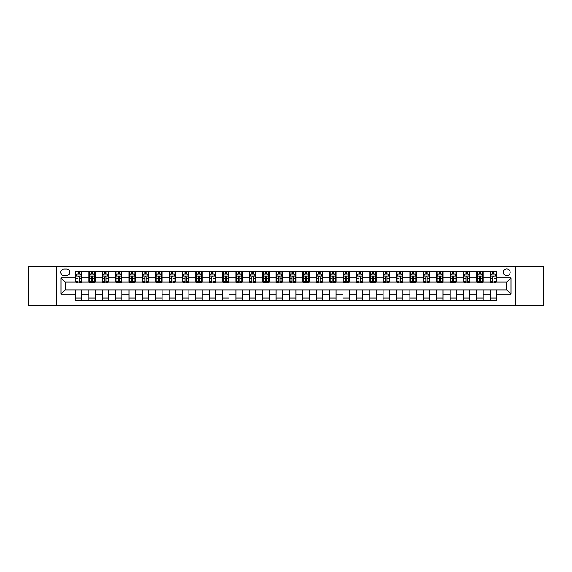 <?xml version="1.0" encoding="UTF-8"?>
<svg xmlns="http://www.w3.org/2000/svg" width="572" height="572" viewBox="0 0 572 572"><rect width="100%" height="100%" fill="white"/><g stroke="black" fill="none" stroke-linecap="round" stroke-linejoin="round"><path stroke-width="0.86" d="M506.742 268.876A3.425 3.425 0 0 0 503.317 272.301A3.425 3.425 0 0 0 506.742 275.725A3.425 3.425 0 0 0 510.167 272.301A3.425 3.425 0 0 0 506.742 268.876M515.308 305.798L543.4 305.798L543.4 266.202L515.308 266.202L515.308 305.798L56.692 305.798L56.692 266.202L28.6 266.202L28.6 305.798L56.692 305.798M64.078 275.618L66.431 275.618A3.318 3.318 0 0 0 69.755 272.301A3.318 3.318 0 0 0 66.431 268.983L64.078 268.983A3.318 3.318 0 0 0 60.761 272.301A3.318 3.318 0 0 0 64.078 275.618M515.308 266.202L56.692 266.202M75.425 294.244L60.975 294.244L60.975 277.756L75.425 277.756L75.425 282.039L65.258 282.039L65.258 289.961L75.425 289.961L75.425 300.715L496.575 300.715L496.575 289.961L506.742 289.961L506.742 282.039L496.575 282.039L496.575 277.756L511.025 277.756L511.025 294.244L496.575 294.244M496.575 277.756L496.575 271.285L75.425 271.285L75.425 277.756M490.154 271.285L490.154 282.039L490.69 282.039M492.721 282.039L494.008 282.039M496.038 282.039L496.575 282.039M490.154 282.039L482.661 282.039M476.776 271.285L476.776 282.039L477.313 282.039M479.343 282.039L480.63 282.039M476.776 282.039L469.283 282.039M463.399 271.285L463.399 282.039L463.935 282.039M465.966 282.039L467.252 282.039M463.399 282.039L455.905 282.039M450.021 271.285L450.021 282.039L450.557 282.039M452.588 282.039L453.875 282.039M450.021 282.039L442.528 282.039M436.643 271.285L436.643 282.039L437.172 282.039M439.21 282.039L440.49 282.039M436.643 282.039L429.15 282.039M423.266 271.285L423.266 282.039L423.795 282.039M425.833 282.039L427.112 282.039M423.266 282.039L415.772 282.039M409.881 271.285L409.881 282.039L410.417 282.039M412.455 282.039L413.735 282.039M409.881 282.039L402.395 282.039M396.503 271.285L396.503 282.039L397.039 282.039M399.077 282.039L400.357 282.039M396.503 282.039L389.01 282.039M383.126 271.285L383.126 282.039L383.662 282.039M385.692 282.039L386.979 282.039M383.126 282.039L375.632 282.039M369.748 271.285L369.748 282.039L370.284 282.039M372.315 282.039L373.602 282.039M369.748 282.039L362.255 282.039M356.37 271.285L356.37 282.039L356.907 282.039M358.937 282.039L360.224 282.039M356.37 282.039L348.877 282.039M342.993 271.285L342.993 282.039L343.529 282.039M345.56 282.039L346.846 282.039M342.993 282.039L335.499 282.039M329.615 271.285L329.615 282.039L330.151 282.039M332.182 282.039L333.469 282.039M329.615 282.039L322.122 282.039M316.237 271.285L316.237 282.039L316.774 282.039M318.804 282.039L320.091 282.039M316.237 282.039L308.744 282.039M302.86 271.285L302.86 282.039L303.389 282.039M305.427 282.039L306.706 282.039M302.86 282.039L295.367 282.039M289.475 271.285L289.475 282.039L290.011 282.039M292.049 282.039L293.329 282.039M289.475 282.039L281.989 282.039M276.097 271.285L276.097 282.039L276.633 282.039M278.671 282.039L279.951 282.039M276.097 282.039L268.611 282.039M262.72 271.285L262.72 282.039L263.256 282.039M265.294 282.039L266.573 282.039M262.72 282.039L255.226 282.039M249.342 271.285L249.342 282.039L249.878 282.039M251.909 282.039L253.196 282.039M249.342 282.039L241.849 282.039M235.964 271.285L235.964 282.039L236.501 282.039M238.531 282.039L239.818 282.039M235.964 282.039L228.471 282.039M222.587 271.285L222.587 282.039L223.123 282.039M225.153 282.039L226.44 282.039M222.587 282.039L215.093 282.039M209.209 271.285L209.209 282.039L209.745 282.039M211.776 282.039L213.063 282.039M209.209 282.039L201.716 282.039M195.831 271.285L195.831 282.039L196.368 282.039M198.398 282.039L199.685 282.039M195.831 282.039L188.338 282.039M182.454 271.285L182.454 282.039L182.99 282.039M185.021 282.039L186.308 282.039M182.454 282.039L174.96 282.039M169.076 271.285L169.076 282.039L169.605 282.039M171.643 282.039L172.923 282.039M169.076 282.039L161.583 282.039M155.691 271.285L155.691 282.039L156.227 282.039M158.265 282.039L159.545 282.039M155.691 282.039L148.205 282.039M142.314 271.285L142.314 282.039L142.85 282.039M144.888 282.039L146.167 282.039M142.314 282.039L134.828 282.039M128.936 271.285L128.936 282.039L129.472 282.039M131.51 282.039L132.79 282.039M128.936 282.039L121.443 282.039M115.558 271.285L115.558 282.039L116.095 282.039M118.125 282.039L119.412 282.039M115.558 282.039L108.065 282.039M102.181 271.285L102.181 282.039L102.717 282.039M104.748 282.039L106.035 282.039M102.181 282.039L94.687 282.039M88.803 271.285L88.803 282.039L89.339 282.039M91.37 282.039L92.657 282.039M88.803 282.039L81.31 282.039M75.425 282.039L75.962 282.039M77.992 282.039L79.279 282.039M75.425 289.961L81.846 289.961L81.846 300.715M496.575 289.961L81.846 289.961M81.846 271.285L81.846 282.039M75.425 273.959L75.962 273.959M77.992 273.959L79.279 273.959M81.31 273.959L81.846 273.959M75.425 298.041L81.846 298.041M88.803 289.961L88.803 300.715M95.224 271.285L95.224 282.039M88.803 273.959L89.339 273.959M91.37 273.959L92.657 273.959M94.687 273.959L95.224 273.959M95.224 289.961L95.224 300.715M88.803 298.041L95.224 298.041M102.181 289.961L102.181 300.715M108.601 289.961L108.601 300.715M102.181 298.041L108.601 298.041M108.601 271.285L108.601 282.039M102.181 273.959L102.717 273.959M104.748 273.959L106.035 273.959M108.065 273.959L108.601 273.959M115.558 289.961L115.558 300.715M121.979 289.961L121.979 300.715M115.558 298.041L121.979 298.041M121.979 271.285L121.979 282.039M115.558 273.959L116.095 273.959M118.125 273.959L119.412 273.959M121.443 273.959L121.979 273.959M128.936 289.961L128.936 300.715M135.357 289.961L135.357 300.715M128.936 298.041L135.357 298.041M135.357 271.285L135.357 282.039M128.936 273.959L129.472 273.959M131.51 273.959L132.79 273.959M134.828 273.959L135.357 273.959M142.314 289.961L142.314 300.715M148.734 289.961L148.734 300.715M142.314 298.041L148.734 298.041M148.734 271.285L148.734 282.039M142.314 273.959L142.85 273.959M144.888 273.959L146.167 273.959M148.205 273.959L148.734 273.959M155.691 289.961L155.691 300.715M162.119 289.961L162.119 300.715M155.691 298.041L162.119 298.041M162.119 271.285L162.119 282.039M155.691 273.959L156.227 273.959M158.265 273.959L159.545 273.959M161.583 273.959L162.119 273.959M169.076 289.961L169.076 300.715M175.497 289.961L175.497 300.715M169.076 298.041L175.497 298.041M175.497 271.285L175.497 282.039M169.076 273.959L169.605 273.959M171.643 273.959L172.923 273.959M174.96 273.959L175.497 273.959M182.454 289.961L182.454 300.715M188.874 289.961L188.874 300.715M182.454 298.041L188.874 298.041M188.874 271.285L188.874 282.039M182.454 273.959L182.99 273.959M185.021 273.959L186.308 273.959M188.338 273.959L188.874 273.959M195.831 289.961L195.831 300.715M202.252 289.961L202.252 300.715M195.831 298.041L202.252 298.041M202.252 271.285L202.252 282.039M195.831 273.959L196.368 273.959M198.398 273.959L199.685 273.959M201.716 273.959L202.252 273.959M209.209 289.961L209.209 300.715M215.63 289.961L215.63 300.715M209.209 298.041L215.63 298.041M215.63 271.285L215.63 282.039M209.209 273.959L209.745 273.959M211.776 273.959L213.063 273.959M215.093 273.959L215.63 273.959M222.587 289.961L222.587 300.715M229.007 289.961L229.007 300.715M222.587 298.041L229.007 298.041M229.007 271.285L229.007 282.039M222.587 273.959L223.123 273.959M225.153 273.959L226.44 273.959M228.471 273.959L229.007 273.959M235.964 289.961L235.964 300.715M242.385 289.961L242.385 300.715M235.964 298.041L242.385 298.041M242.385 271.285L242.385 282.039M235.964 273.959L236.501 273.959M238.531 273.959L239.818 273.959M241.849 273.959L242.385 273.959M249.342 289.961L249.342 300.715M255.763 289.961L255.763 300.715M249.342 298.041L255.763 298.041M255.763 271.285L255.763 282.039M249.342 273.959L249.878 273.959M251.909 273.959L253.196 273.959M255.226 273.959L255.763 273.959M262.72 289.961L262.72 300.715M269.14 289.961L269.14 300.715M262.72 298.041L269.14 298.041M269.14 271.285L269.14 282.039M262.72 273.959L263.256 273.959M265.294 273.959L266.573 273.959M268.611 273.959L269.14 273.959M276.097 289.961L276.097 300.715M282.525 289.961L282.525 300.715M276.097 298.041L282.525 298.041M282.525 271.285L282.525 282.039M276.097 273.959L276.633 273.959M278.671 273.959L279.951 273.959M281.989 273.959L282.525 273.959M289.475 289.961L289.475 300.715M295.903 289.961L295.903 300.715M289.475 298.041L295.903 298.041M295.903 271.285L295.903 282.039M289.475 273.959L290.011 273.959M292.049 273.959L293.329 273.959M295.367 273.959L295.903 273.959M302.86 289.961L302.86 300.715M309.28 289.961L309.28 300.715M302.86 298.041L309.28 298.041M309.28 271.285L309.28 282.039M302.86 273.959L303.389 273.959M305.427 273.959L306.706 273.959M308.744 273.959L309.28 273.959M316.237 289.961L316.237 300.715M322.658 289.961L322.658 300.715M316.237 298.041L322.658 298.041M322.658 271.285L322.658 282.039M316.237 273.959L316.774 273.959M318.804 273.959L320.091 273.959M322.122 273.959L322.658 273.959M329.615 289.961L329.615 300.715M336.036 289.961L336.036 300.715M329.615 298.041L336.036 298.041M336.036 271.285L336.036 282.039M329.615 273.959L330.151 273.959M332.182 273.959L333.469 273.959M335.499 273.959L336.036 273.959M342.993 289.961L342.993 300.715M349.413 289.961L349.413 300.715M342.993 298.041L349.413 298.041M349.413 271.285L349.413 282.039M342.993 273.959L343.529 273.959M345.56 273.959L346.846 273.959M348.877 273.959L349.413 273.959M356.37 289.961L356.37 300.715M362.791 289.961L362.791 300.715M356.37 298.041L362.791 298.041M362.791 271.285L362.791 282.039M356.37 273.959L356.907 273.959M358.937 273.959L360.224 273.959M362.255 273.959L362.791 273.959M369.748 289.961L369.748 300.715M376.169 289.961L376.169 300.715M369.748 298.041L376.169 298.041M376.169 271.285L376.169 282.039M369.748 273.959L370.284 273.959M372.315 273.959L373.602 273.959M375.632 273.959L376.169 273.959M383.126 289.961L383.126 300.715M389.546 289.961L389.546 300.715M383.126 298.041L389.546 298.041M389.546 271.285L389.546 282.039M383.126 273.959L383.662 273.959M385.692 273.959L386.979 273.959M389.01 273.959L389.546 273.959M396.503 289.961L396.503 300.715M402.924 289.961L402.924 300.715M396.503 298.041L402.924 298.041M402.924 271.285L402.924 282.039M396.503 273.959L397.039 273.959M399.077 273.959L400.357 273.959M402.395 273.959L402.924 273.959M409.881 289.961L409.881 300.715M416.309 289.961L416.309 300.715M409.881 298.041L416.309 298.041M416.309 271.285L416.309 282.039M409.881 273.959L410.417 273.959M412.455 273.959L413.735 273.959M415.772 273.959L416.309 273.959M423.266 289.961L423.266 300.715M429.686 289.961L429.686 300.715M423.266 298.041L429.686 298.041M429.686 271.285L429.686 282.039M423.266 273.959L423.795 273.959M425.833 273.959L427.112 273.959M429.15 273.959L429.686 273.959M436.643 289.961L436.643 300.715M443.064 289.961L443.064 300.715M436.643 298.041L443.064 298.041M443.064 271.285L443.064 282.039M436.643 273.959L437.172 273.959M439.21 273.959L440.49 273.959M442.528 273.959L443.064 273.959M450.021 289.961L450.021 300.715M456.442 289.961L456.442 300.715M450.021 298.041L456.442 298.041M456.442 271.285L456.442 282.039M450.021 273.959L450.557 273.959M452.588 273.959L453.875 273.959M455.905 273.959L456.442 273.959M463.399 289.961L463.399 300.715M469.819 289.961L469.819 300.715M463.399 298.041L469.819 298.041M469.819 271.285L469.819 282.039M463.399 273.959L463.935 273.959M465.966 273.959L467.252 273.959M469.283 273.959L469.819 273.959M476.776 289.961L476.776 300.715M483.197 289.961L483.197 300.715M476.776 298.041L483.197 298.041M483.197 271.285L483.197 282.039M476.776 273.959L477.313 273.959M479.343 273.959L480.63 273.959M482.661 273.959L483.197 273.959M490.154 289.961L490.154 300.715M490.154 298.041L496.575 298.041M490.154 273.959L490.69 273.959M492.721 273.959L494.008 273.959M496.038 273.959L496.575 273.959M65.258 282.039L60.975 277.756M65.258 289.961L60.975 294.244M511.025 277.756L506.742 282.039M511.025 294.244L506.742 289.961M79.279 272.672L77.992 272.672M81.31 281.338L79.279 281.338L79.279 282.682L81.31 282.682L81.31 276.154L80.237 274.009L77.027 274.009L75.962 276.154L75.962 282.682L77.992 282.682L77.992 281.338L75.962 281.338M75.962 276.154L75.962 271.285M81.31 276.154L81.31 271.285M77.992 274.009L77.992 271.285M79.279 271.285L79.279 274.009M79.279 281.338L79.279 276.955C78.85 276.133 78.421 276.133 77.992 276.955L77.992 281.338M92.657 272.672L91.37 272.672M94.687 281.338L92.657 281.338L92.657 282.682L94.687 282.682L94.687 276.154L93.622 274.009L90.405 274.009L89.339 276.154L89.339 282.682L91.37 282.682L91.37 281.338L89.339 281.338M89.339 276.154L89.339 271.285M94.687 276.154L94.687 271.285M91.37 274.009L91.37 271.285M92.657 271.285L92.657 274.009M92.657 281.338L92.657 276.955C92.228 276.133 91.799 276.133 91.37 276.955L91.37 281.338M106.035 272.672L104.748 272.672M108.065 281.338L106.035 281.338L106.035 282.682L108.065 282.682L108.065 276.154L107 274.009L103.789 274.009L102.717 276.154L102.717 282.682L104.748 282.682L104.748 281.338L102.717 281.338M102.717 276.154L102.717 271.285M108.065 276.154L108.065 271.285M104.748 274.009L104.748 271.285M106.035 271.285L106.035 274.009M106.035 281.338L106.035 276.955C105.605 276.133 105.176 276.133 104.748 276.955L104.748 281.338M119.412 272.672L118.125 272.672M121.443 281.338L119.412 281.338L119.412 282.682L121.443 282.682L121.443 276.154L120.377 274.009L117.167 274.009L116.095 276.154L116.095 282.682L118.125 282.682L118.125 281.338L116.095 281.338M116.095 276.154L116.095 271.285M121.443 276.154L121.443 271.285M118.125 274.009L118.125 271.285M119.412 271.285L119.412 274.009M119.412 281.338L119.412 276.955C118.983 276.133 118.554 276.133 118.125 276.955L118.125 281.338M132.79 272.672L131.51 272.672M134.828 281.338L132.79 281.338L132.79 282.682L134.828 282.682L134.828 276.154L133.755 274.009L130.545 274.009L129.472 276.154L129.472 282.682L131.51 282.682L131.51 281.338L129.472 281.338M129.472 276.154L129.472 271.285M134.828 276.154L134.828 271.285M131.51 274.009L131.51 271.285M132.79 271.285L132.79 274.009M132.79 281.338L132.79 276.955C132.361 276.133 131.932 276.133 131.51 276.955L131.51 281.338M146.167 272.672L144.888 272.672M148.205 281.338L146.167 281.338L146.167 282.682L148.205 282.682L148.205 276.154L147.133 274.009L143.922 274.009L142.85 276.154L142.85 282.682L144.888 282.682L144.888 281.338L142.85 281.338M142.85 276.154L142.85 271.285M148.205 276.154L148.205 271.285M144.888 274.009L144.888 271.285M146.167 271.285L146.167 274.009M146.167 281.338L146.167 276.955C145.738 276.133 145.317 276.133 144.888 276.955L144.888 281.338M159.545 272.672L158.265 272.672M161.583 281.338L159.545 281.338L159.545 282.682L161.583 282.682L161.583 276.154L160.51 274.009L157.3 274.009L156.227 276.154L156.227 282.682L158.265 282.682L158.265 281.338L156.227 281.338M156.227 276.154L156.227 271.285M161.583 276.154L161.583 271.285M158.265 274.009L158.265 271.285M159.545 271.285L159.545 274.009M159.545 281.338L159.545 276.955C159.123 276.133 158.694 276.133 158.265 276.955L158.265 281.338M172.923 272.672L171.643 272.672M174.96 281.338L172.923 281.338L172.923 282.682L174.96 282.682L174.96 276.154L173.888 274.009L170.678 274.009L169.605 276.154L169.605 282.682L171.643 282.682L171.643 281.338L169.605 281.338M169.605 276.154L169.605 271.285M174.96 276.154L174.96 271.285M171.643 274.009L171.643 271.285M172.923 271.285L172.923 274.009M172.923 281.338L172.923 276.955C172.501 276.133 172.072 276.133 171.643 276.955L171.643 281.338M186.308 272.672L185.021 272.672M188.338 281.338L186.308 281.338L186.308 282.682L188.338 282.682L188.338 276.154L187.266 274.009L184.055 274.009L182.99 276.154L182.99 282.682L185.021 282.682L185.021 281.338L182.99 281.338M182.99 276.154L182.99 271.285M188.338 276.154L188.338 271.285M185.021 274.009L185.021 271.285M186.308 271.285L186.308 274.009M186.308 281.338L186.308 276.955C185.879 276.133 185.45 276.133 185.021 276.955L185.021 281.338M199.685 272.672L198.398 272.672M201.716 281.338L199.685 281.338L199.685 282.682L201.716 282.682L201.716 276.154L200.643 274.009L197.433 274.009L196.368 276.154L196.368 282.682L198.398 282.682L198.398 281.338L196.368 281.338M196.368 276.154L196.368 271.285M201.716 276.154L201.716 271.285M198.398 274.009L198.398 271.285M199.685 271.285L199.685 274.009M199.685 281.338L199.685 276.955C199.256 276.133 198.827 276.133 198.398 276.955L198.398 281.338M213.063 272.672L211.776 272.672M215.093 281.338L213.063 281.338L213.063 282.682L215.093 282.682L215.093 276.154L214.021 274.009L210.811 274.009L209.745 276.154L209.745 282.682L211.776 282.682L211.776 281.338L209.745 281.338M209.745 276.154L209.745 271.285M215.093 276.154L215.093 271.285M211.776 274.009L211.776 271.285M213.063 271.285L213.063 274.009M213.063 281.338L213.063 276.955C212.634 276.133 212.205 276.133 211.776 276.955L211.776 281.338M226.44 272.672L225.153 272.672M228.471 281.338L226.44 281.338L226.44 282.682L228.471 282.682L228.471 276.154L227.406 274.009L224.195 274.009L223.123 276.154L223.123 282.682L225.153 282.682L225.153 281.338L223.123 281.338M223.123 276.154L223.123 271.285M228.471 276.154L228.471 271.285M225.153 274.009L225.153 271.285M226.44 271.285L226.44 274.009M226.44 281.338L226.44 276.955C226.012 276.133 225.582 276.133 225.153 276.955L225.153 281.338M239.818 272.672L238.531 272.672M241.849 281.338L239.818 281.338L239.818 282.682L241.849 282.682L241.849 276.154L240.783 274.009L237.573 274.009L236.501 276.154L236.501 282.682L238.531 282.682L238.531 281.338L236.501 281.338M236.501 276.154L236.501 271.285M241.849 276.154L241.849 271.285M238.531 274.009L238.531 271.285M239.818 271.285L239.818 274.009M239.818 281.338L239.818 276.955C239.389 276.133 238.96 276.133 238.531 276.955L238.531 281.338M253.196 272.672L251.909 272.672M255.226 281.338L253.196 281.338L253.196 282.682L255.226 282.682L255.226 276.154L254.161 274.009L250.951 274.009L249.878 276.154L249.878 282.682L251.909 282.682L251.909 281.338L249.878 281.338M249.878 276.154L249.878 271.285M255.226 276.154L255.226 271.285M251.909 274.009L251.909 271.285M253.196 271.285L253.196 274.009M253.196 281.338L253.196 276.955C252.767 276.133 252.338 276.133 251.909 276.955L251.909 281.338M266.573 272.672L265.294 272.672M268.611 281.338L266.573 281.338L266.573 282.682L268.611 282.682L268.611 276.154L267.539 274.009L264.328 274.009L263.256 276.154L263.256 282.682L265.294 282.682L265.294 281.338L263.256 281.338M263.256 276.154L263.256 271.285M268.611 276.154L268.611 271.285M265.294 274.009L265.294 271.285M266.573 271.285L266.573 274.009M266.573 281.338L266.573 276.955C266.144 276.133 265.715 276.133 265.294 276.955L265.294 281.338M279.951 272.672L278.671 272.672M281.989 281.338L279.951 281.338L279.951 282.682L281.989 282.682L281.989 276.154L280.916 274.009L277.706 274.009L276.633 276.154L276.633 282.682L278.671 282.682L278.671 281.338L276.633 281.338M276.633 276.154L276.633 271.285M281.989 276.154L281.989 271.285M278.671 274.009L278.671 271.285M279.951 271.285L279.951 274.009M279.951 281.338L279.951 276.955C279.522 276.133 279.1 276.133 278.671 276.955L278.671 281.338M293.329 272.672L292.049 272.672M295.367 281.338L293.329 281.338L293.329 282.682L295.367 282.682L295.367 276.154L294.294 274.009L291.084 274.009L290.011 276.154L290.011 282.682L292.049 282.682L292.049 281.338L290.011 281.338M290.011 276.154L290.011 271.285M295.367 276.154L295.367 271.285M292.049 274.009L292.049 271.285M293.329 271.285L293.329 274.009M293.329 281.338L293.329 276.955C292.907 276.133 292.478 276.133 292.049 276.955L292.049 281.338M306.706 272.672L305.427 272.672M308.744 281.338L306.706 281.338L306.706 282.682L308.744 282.682L308.744 276.154L307.672 274.009L304.461 274.009L303.389 276.154L303.389 282.682L305.427 282.682L305.427 281.338L303.389 281.338M303.389 276.154L303.389 271.285M308.744 276.154L308.744 271.285M305.427 274.009L305.427 271.285M306.706 271.285L306.706 274.009M306.706 281.338L306.706 276.955C306.285 276.133 305.856 276.133 305.427 276.955L305.427 281.338M320.091 272.672L318.804 272.672M322.122 281.338L320.091 281.338L320.091 282.682L322.122 282.682L322.122 276.154L321.049 274.009L317.839 274.009L316.774 276.154L316.774 282.682L318.804 282.682L318.804 281.338L316.774 281.338M316.774 276.154L316.774 271.285M322.122 276.154L322.122 271.285M318.804 274.009L318.804 271.285M320.091 271.285L320.091 274.009M320.091 281.338L320.091 276.955C319.662 276.133 319.233 276.133 318.804 276.955L318.804 281.338M333.469 272.672L332.182 272.672M335.499 281.338L333.469 281.338L333.469 282.682L335.499 282.682L335.499 276.154L334.427 274.009L331.217 274.009L330.151 276.154L330.151 282.682L332.182 282.682L332.182 281.338L330.151 281.338M330.151 276.154L330.151 271.285M335.499 276.154L335.499 271.285M332.182 274.009L332.182 271.285M333.469 271.285L333.469 274.009M333.469 281.338L333.469 276.955C333.04 276.133 332.611 276.133 332.182 276.955L332.182 281.338M346.846 272.672L345.56 272.672M348.877 281.338L346.846 281.338L346.846 282.682L348.877 282.682L348.877 276.154L347.805 274.009L344.594 274.009L343.529 276.154L343.529 282.682L345.56 282.682L345.56 281.338L343.529 281.338M343.529 276.154L343.529 271.285M348.877 276.154L348.877 271.285M345.56 274.009L345.56 271.285M346.846 271.285L346.846 274.009M346.846 281.338L346.846 276.955C346.417 276.133 345.988 276.133 345.56 276.955L345.56 281.338M360.224 272.672L358.937 272.672M362.255 281.338L360.224 281.338L360.224 282.682L362.255 282.682L362.255 276.154L361.189 274.009L357.979 274.009L356.907 276.154L356.907 282.682L358.937 282.682L358.937 281.338L356.907 281.338M356.907 276.154L356.907 271.285M362.255 276.154L362.255 271.285M358.937 274.009L358.937 271.285M360.224 271.285L360.224 274.009M360.224 281.338L360.224 276.955C359.795 276.133 359.366 276.133 358.937 276.955L358.937 281.338M373.602 272.672L372.315 272.672M375.632 281.338L373.602 281.338L373.602 282.682L375.632 282.682L375.632 276.154L374.567 274.009L371.357 274.009L370.284 276.154L370.284 282.682L372.315 282.682L372.315 281.338L370.284 281.338M370.284 276.154L370.284 271.285M375.632 276.154L375.632 271.285M372.315 274.009L372.315 271.285M373.602 271.285L373.602 274.009M373.602 281.338L373.602 276.955C373.173 276.133 372.744 276.133 372.315 276.955L372.315 281.338M386.979 272.672L385.692 272.672M389.01 281.338L386.979 281.338L386.979 282.682L389.01 282.682L389.01 276.154L387.945 274.009L384.734 274.009L383.662 276.154L383.662 282.682L385.692 282.682L385.692 281.338L383.662 281.338M383.662 276.154L383.662 271.285M389.01 276.154L389.01 271.285M385.692 274.009L385.692 271.285M386.979 271.285L386.979 274.009M386.979 281.338L386.979 276.955C386.55 276.133 386.121 276.133 385.692 276.955L385.692 281.338M400.357 272.672L399.077 272.672M402.395 281.338L400.357 281.338L400.357 282.682L402.395 282.682L402.395 276.154L401.322 274.009L398.112 274.009L397.039 276.154L397.039 282.682L399.077 282.682L399.077 281.338L397.039 281.338M397.039 276.154L397.039 271.285M402.395 276.154L402.395 271.285M399.077 274.009L399.077 271.285M400.357 271.285L400.357 274.009M400.357 281.338L400.357 276.955C399.928 276.133 399.506 276.133 399.077 276.955L399.077 281.338M413.735 272.672L412.455 272.672M415.772 281.338L413.735 281.338L413.735 282.682L415.772 282.682L415.772 276.154L414.7 274.009L411.49 274.009L410.417 276.154L410.417 282.682L412.455 282.682L412.455 281.338L410.417 281.338M410.417 276.154L410.417 271.285M415.772 276.154L415.772 271.285M412.455 274.009L412.455 271.285M413.735 271.285L413.735 274.009M413.735 281.338L413.735 276.955C413.306 276.133 412.884 276.133 412.455 276.955L412.455 281.338M427.112 272.672L425.833 272.672M429.15 281.338L427.112 281.338L427.112 282.682L429.15 282.682L429.15 276.154L428.078 274.009L424.867 274.009L423.795 276.154L423.795 282.682L425.833 282.682L425.833 281.338L423.795 281.338M423.795 276.154L423.795 271.285M429.15 276.154L429.15 271.285M425.833 274.009L425.833 271.285M427.112 271.285L427.112 274.009M427.112 281.338L427.112 276.955C426.691 276.133 426.262 276.133 425.833 276.955L425.833 281.338M440.49 272.672L439.21 272.672M442.528 281.338L440.49 281.338L440.49 282.682L442.528 282.682L442.528 276.154L441.455 274.009L438.245 274.009L437.172 276.154L437.172 282.682L439.21 282.682L439.21 281.338L437.172 281.338M437.172 276.154L437.172 271.285M442.528 276.154L442.528 271.285M439.21 274.009L439.21 271.285M440.49 271.285L440.49 274.009M440.49 281.338L440.49 276.955C440.068 276.133 439.639 276.133 439.21 276.955L439.21 281.338M453.875 272.672L452.588 272.672M455.905 281.338L453.875 281.338L453.875 282.682L455.905 282.682L455.905 276.154L454.833 274.009L451.623 274.009L450.557 276.154L450.557 282.682L452.588 282.682L452.588 281.338L450.557 281.338M450.557 276.154L450.557 271.285M455.905 276.154L455.905 271.285M452.588 274.009L452.588 271.285M453.875 271.285L453.875 274.009M453.875 281.338L453.875 276.955C453.446 276.133 453.017 276.133 452.588 276.955L452.588 281.338M467.252 272.672L465.966 272.672M469.283 281.338L467.252 281.338L467.252 282.682L469.283 282.682L469.283 276.154L468.211 274.009L465 274.009L463.935 276.154L463.935 282.682L465.966 282.682L465.966 281.338L463.935 281.338M463.935 276.154L463.935 271.285M469.283 276.154L469.283 271.285M465.966 274.009L465.966 271.285M467.252 271.285L467.252 274.009M467.252 281.338L467.252 276.955C466.823 276.133 466.394 276.133 465.966 276.955L465.966 281.338M480.63 272.672L479.343 272.672M482.661 281.338L480.63 281.338L480.63 282.682L482.661 282.682L482.661 276.154L481.595 274.009L478.378 274.009L477.313 276.154L477.313 282.682L479.343 282.682L479.343 281.338L477.313 281.338M477.313 276.154L477.313 271.285M482.661 276.154L482.661 271.285M479.343 274.009L479.343 271.285M480.63 271.285L480.63 274.009M480.63 281.338L480.63 276.955C480.201 276.133 479.772 276.133 479.343 276.955L479.343 281.338M494.008 272.672L492.721 272.672M496.038 281.338L494.008 281.338L494.008 282.682L496.038 282.682L496.038 276.154L494.973 274.009L491.763 274.009L490.69 276.154L490.69 282.682L492.721 282.682L492.721 281.338L490.69 281.338M490.69 276.154L490.69 271.285M496.038 276.154L496.038 271.285M492.721 274.009L492.721 271.285M494.008 271.285L494.008 274.009M494.008 281.338L494.008 276.955C493.579 276.133 493.15 276.133 492.721 276.955L492.721 281.338M88.803 294.244L81.846 294.244M88.803 277.756L81.846 277.756M102.181 277.756L95.224 277.756M102.181 294.244L95.224 294.244M115.558 277.756L108.601 277.756M115.558 294.244L108.601 294.244M128.936 277.756L121.979 277.756M128.936 294.244L121.979 294.244M142.314 277.756L135.357 277.756M142.314 294.244L135.357 294.244M155.691 277.756L148.734 277.756M155.691 294.244L148.734 294.244M169.076 277.756L162.119 277.756M169.076 294.244L162.119 294.244M182.454 277.756L175.497 277.756M182.454 294.244L175.497 294.244M195.831 277.756L188.874 277.756M195.831 294.244L188.874 294.244M209.209 277.756L202.252 277.756M209.209 294.244L202.252 294.244M222.587 277.756L215.63 277.756M222.587 294.244L215.63 294.244M235.964 277.756L229.007 277.756M235.964 294.244L229.007 294.244M249.342 277.756L242.385 277.756M249.342 294.244L242.385 294.244M262.72 277.756L255.763 277.756M262.72 294.244L255.763 294.244M276.097 277.756L269.14 277.756M276.097 294.244L269.14 294.244M289.475 277.756L282.525 277.756M289.475 294.244L282.525 294.244M302.86 277.756L295.903 277.756M302.86 294.244L295.903 294.244M316.237 277.756L309.28 277.756M316.237 294.244L309.28 294.244M329.615 277.756L322.658 277.756M329.615 294.244L322.658 294.244M342.993 277.756L336.036 277.756M342.993 294.244L336.036 294.244M356.37 277.756L349.413 277.756M356.37 294.244L349.413 294.244M369.748 277.756L362.791 277.756M369.748 294.244L362.791 294.244M383.126 277.756L376.169 277.756M383.126 294.244L376.169 294.244M396.503 277.756L389.546 277.756M396.503 294.244L389.546 294.244M409.881 277.756L402.924 277.756M409.881 294.244L402.924 294.244M423.266 277.756L416.309 277.756M423.266 294.244L416.309 294.244M436.643 277.756L429.686 277.756M436.643 294.244L429.686 294.244M450.021 277.756L443.064 277.756M450.021 294.244L443.064 294.244M463.399 277.756L456.442 277.756M463.399 294.244L456.442 294.244M476.776 277.756L469.819 277.756M476.776 294.244L469.819 294.244M490.154 277.756L483.197 277.756M490.154 294.244L483.197 294.244M81.281 276.097L75.983 276.097M75.962 274.138L76.963 274.138M80.302 274.138L81.31 274.138M77.992 278.471L75.962 278.471M81.31 278.471L79.279 278.471M79.279 273.359L77.992 273.359M94.666 276.097L89.368 276.097M89.339 274.138L90.347 274.138M93.686 274.138L94.687 274.138M91.37 278.471L89.339 278.471M94.687 278.471L92.657 278.471M92.657 273.359L91.37 273.359M108.044 276.097L102.745 276.097M102.717 274.138L103.725 274.138M107.064 274.138L108.065 274.138M104.748 278.471L102.717 278.471M108.065 278.471L106.035 278.471M106.035 273.359L104.748 273.359M121.421 276.097L116.123 276.097M116.095 274.138L117.103 274.138M120.442 274.138L121.443 274.138M118.125 278.471L116.095 278.471M121.443 278.471L119.412 278.471M119.412 273.359L118.125 273.359M134.799 276.097L129.501 276.097M129.472 274.138L130.48 274.138M133.819 274.138L134.828 274.138M131.51 278.471L129.472 278.471M134.828 278.471L132.79 278.471M132.79 273.359L131.51 273.359M148.177 276.097L142.878 276.097M142.85 274.138L143.858 274.138M147.197 274.138L148.205 274.138M144.888 278.471L142.85 278.471M148.205 278.471L146.167 278.471M146.167 273.359L144.888 273.359M161.554 276.097L156.256 276.097M156.227 274.138L157.236 274.138M160.575 274.138L161.583 274.138M158.265 278.471L156.227 278.471M161.583 278.471L159.545 278.471M159.545 273.359L158.265 273.359M174.932 276.097L169.634 276.097M169.605 274.138L170.613 274.138M173.952 274.138L174.96 274.138M171.643 278.471L169.605 278.471M174.96 278.471L172.923 278.471M172.923 273.359L171.643 273.359M188.31 276.097L183.011 276.097M182.99 274.138L183.991 274.138M187.33 274.138L188.338 274.138M185.021 278.471L182.99 278.471M188.338 278.471L186.308 278.471M186.308 273.359L185.021 273.359M201.687 276.097L196.389 276.097M196.368 274.138L197.369 274.138M200.708 274.138L201.716 274.138M198.398 278.471L196.368 278.471M201.716 278.471L199.685 278.471M199.685 273.359L198.398 273.359M215.065 276.097L209.767 276.097M209.745 274.138L210.746 274.138M214.085 274.138L215.093 274.138M211.776 278.471L209.745 278.471M215.093 278.471L213.063 278.471M213.063 273.359L211.776 273.359M228.45 276.097L223.151 276.097M223.123 274.138L224.131 274.138M227.47 274.138L228.471 274.138M225.153 278.471L223.123 278.471M228.471 278.471L226.44 278.471M226.44 273.359L225.153 273.359M241.827 276.097L236.529 276.097M236.501 274.138L237.509 274.138M240.848 274.138L241.849 274.138M238.531 278.471L236.501 278.471M241.849 278.471L239.818 278.471M239.818 273.359L238.531 273.359M255.205 276.097L249.907 276.097M249.878 274.138L250.886 274.138M254.225 274.138L255.226 274.138M251.909 278.471L249.878 278.471M255.226 278.471L253.196 278.471M253.196 273.359L251.909 273.359M268.583 276.097L263.284 276.097M263.256 274.138L264.264 274.138M267.603 274.138L268.611 274.138M265.294 278.471L263.256 278.471M268.611 278.471L266.573 278.471M266.573 273.359L265.294 273.359M281.96 276.097L276.662 276.097M276.633 274.138L277.642 274.138M280.981 274.138L281.989 274.138M278.671 278.471L276.633 278.471M281.989 278.471L279.951 278.471M279.951 273.359L278.671 273.359M295.338 276.097L290.04 276.097M290.011 274.138L291.019 274.138M294.358 274.138L295.367 274.138M292.049 278.471L290.011 278.471M295.367 278.471L293.329 278.471M293.329 273.359L292.049 273.359M308.716 276.097L303.417 276.097M303.389 274.138L304.397 274.138M307.736 274.138L308.744 274.138M305.427 278.471L303.389 278.471M308.744 278.471L306.706 278.471M306.706 273.359L305.427 273.359M322.093 276.097L316.795 276.097M316.774 274.138L317.775 274.138M321.114 274.138L322.122 274.138M318.804 278.471L316.774 278.471M322.122 278.471L320.091 278.471M320.091 273.359L318.804 273.359M335.471 276.097L330.173 276.097M330.151 274.138L331.152 274.138M334.491 274.138L335.499 274.138M332.182 278.471L330.151 278.471M335.499 278.471L333.469 278.471M333.469 273.359L332.182 273.359M348.848 276.097L343.55 276.097M343.529 274.138L344.53 274.138M347.869 274.138L348.877 274.138M345.56 278.471L343.529 278.471M348.877 278.471L346.846 278.471M346.846 273.359L345.56 273.359M362.233 276.097L356.935 276.097M356.907 274.138L357.915 274.138M361.254 274.138L362.255 274.138M358.937 278.471L356.907 278.471M362.255 278.471L360.224 278.471M360.224 273.359L358.937 273.359M375.611 276.097L370.313 276.097M370.284 274.138L371.292 274.138M374.631 274.138L375.632 274.138M372.315 278.471L370.284 278.471M375.632 278.471L373.602 278.471M373.602 273.359L372.315 273.359M388.989 276.097L383.69 276.097M383.662 274.138L384.67 274.138M388.009 274.138L389.01 274.138M385.692 278.471L383.662 278.471M389.01 278.471L386.979 278.471M386.979 273.359L385.692 273.359M402.366 276.097L397.068 276.097M397.039 274.138L398.048 274.138M401.387 274.138L402.395 274.138M399.077 278.471L397.039 278.471M402.395 278.471L400.357 278.471M400.357 273.359L399.077 273.359M415.744 276.097L410.446 276.097M410.417 274.138L411.425 274.138M414.764 274.138L415.772 274.138M412.455 278.471L410.417 278.471M415.772 278.471L413.735 278.471M413.735 273.359L412.455 273.359M429.122 276.097L423.823 276.097M423.795 274.138L424.803 274.138M428.142 274.138L429.15 274.138M425.833 278.471L423.795 278.471M429.15 278.471L427.112 278.471M427.112 273.359L425.833 273.359M442.499 276.097L437.201 276.097M437.172 274.138L438.181 274.138M441.52 274.138L442.528 274.138M439.21 278.471L437.172 278.471M442.528 278.471L440.49 278.471M440.49 273.359L439.21 273.359M455.877 276.097L450.579 276.097M450.557 274.138L451.558 274.138M454.897 274.138L455.905 274.138M452.588 278.471L450.557 278.471M455.905 278.471L453.875 278.471M453.875 273.359L452.588 273.359M469.254 276.097L463.956 276.097M463.935 274.138L464.936 274.138M468.275 274.138L469.283 274.138M465.966 278.471L463.935 278.471M469.283 278.471L467.252 278.471M467.252 273.359L465.966 273.359M482.632 276.097L477.334 276.097M477.313 274.138L478.314 274.138M481.653 274.138L482.661 274.138M479.343 278.471L477.313 278.471M482.661 278.471L480.63 278.471M480.63 273.359L479.343 273.359M496.017 276.097L490.719 276.097M490.69 274.138L491.698 274.138M495.037 274.138L496.038 274.138M492.721 278.471L490.69 278.471M496.038 278.471L494.008 278.471M494.008 273.359L492.721 273.359"/></g></svg>

